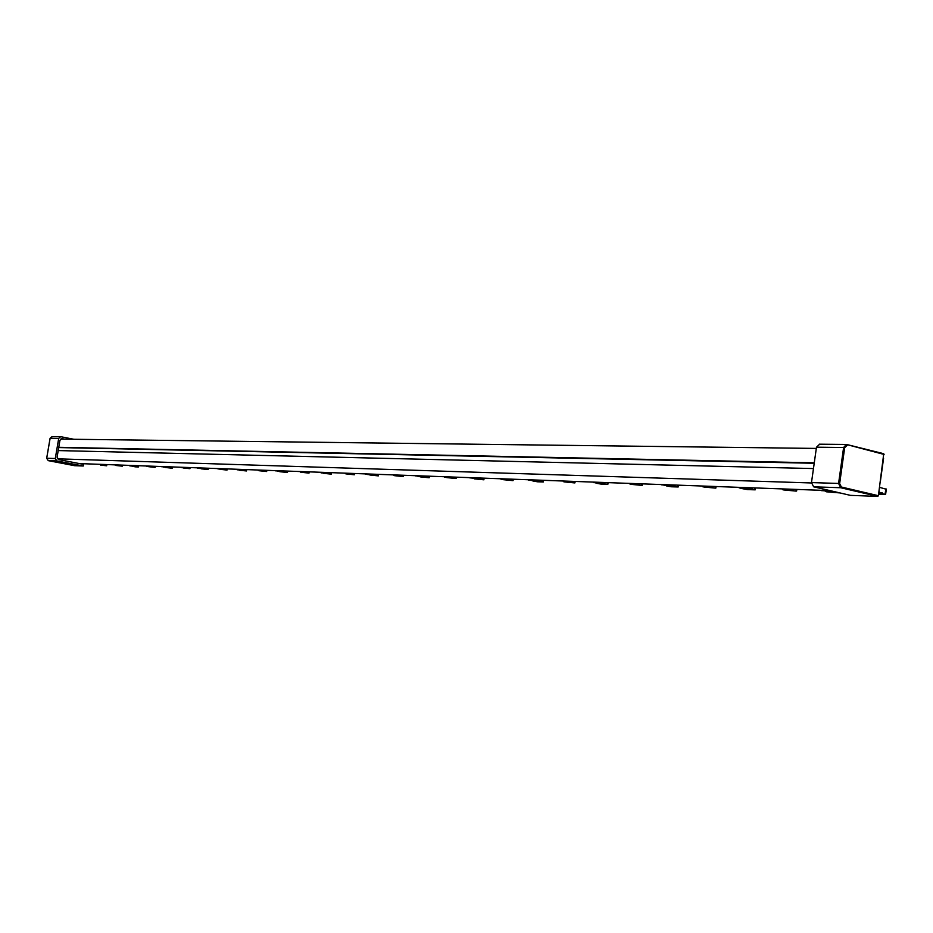 <?xml version="1.0" encoding="UTF-8"?>
<svg xmlns="http://www.w3.org/2000/svg" width="933" height="933" viewBox="0 0 933 933"><rect width="100%" height="100%" fill="white"/><g stroke="black" fill="none" stroke-linecap="round" stroke-linejoin="round"><path stroke-width="1.4" d="M512.812 480.623L503.19 479.667L512.812 480.623M455.84 478.512L446.767 477.603L455.84 478.512M403.161 476.565L394.577 475.69L403.161 476.565M354.295 474.757L346.166 473.917L354.295 474.757M308.858 473.078L301.137 472.273L308.858 473.078M266.5 471.515L259.141 470.733L266.5 471.515M226.906 470.045L219.896 469.299L226.906 470.045M189.819 468.669L183.125 467.958L189.819 468.669M122.281 466.173L116.147 465.497L122.281 466.173L122.456 465.135M155.018 467.386L148.604 466.687L155.018 467.386M878.711 493.394L885.615 494.35L878.606 494.163M796.129 491.108L783.568 489.918L796.129 491.108M715.448 488.122L703.75 487.003L715.448 488.122M641.916 485.405L631 484.332L641.916 485.405M574.623 482.909L564.395 481.906L574.623 482.909M509.231 479.714L500.904 479.177L509.896 479.27L510.176 479.912M498.607 478.687L507.272 479.002M505.581 478.944L506.934 479.224M452.283 477.638L444.528 477.125L452.937 477.218L453.216 477.836M442.289 476.658L450.371 476.95M448.715 476.891L450.044 477.171M399.651 475.725L393.679 475.503L400.28 475.305L400.549 475.912M390.204 474.78L397.773 475.06M396.152 475.002L397.446 475.27M350.831 473.941L345.292 473.742L351.718 474.116M341.886 473.043L349 473.299M347.414 473.241L348.685 473.498M305.441 472.285L300.274 472.098L306.304 472.46M296.951 471.422L303.645 471.666M302.105 471.608L303.342 471.865M263.118 470.745L258.301 470.57L263.969 470.908M255.047 469.917L261.368 470.139M259.864 470.092L261.065 470.325M223.582 469.299L217.89 468.902L224.398 469.462M215.885 468.506L221.867 468.716M220.386 468.669L221.564 468.902M186.542 467.946L181.165 467.573L187.346 468.109M179.206 467.176L184.874 467.386M183.428 467.34L184.582 467.561M119.109 465.485L115.365 465.357L119.879 465.637M112.392 464.774L117.5 464.961M116.112 464.914L117.22 465.124M151.787 466.675L146.691 466.313L152.58 466.838M144.767 465.94L150.155 466.138M148.732 466.08L149.863 466.302M878.746 493.195L882.198 492.729L882.501 493.534M878.781 492.892L881.452 493.289M878.898 492.682L879.644 492.123L879.947 492.939M885.802 489.114L879.551 487.364M792.49 490.047L782.542 489.685L793.225 489.51L793.528 490.28M778.565 488.775L790.356 489.195M788.513 489.137L789.983 489.475M711.797 487.108L702.747 486.769L712.509 486.594L712.812 487.329M698.852 485.906L709.71 486.291M707.902 486.233L709.348 486.548M638.277 484.425L630.008 484.122L638.977 483.935L639.268 484.635M626.206 483.282L636.236 483.644M634.463 483.586L635.874 483.889M571.008 481.964L563.427 481.696L571.696 481.51L571.976 482.174M559.707 480.892L569.002 481.23M567.276 481.16L568.663 481.463M414.334 475.655L420.515 475.877M421.786 475.923L415.64 475.783M415.71 475.935L421.891 476.157M423.209 476.436L417.856 476.238M417.926 476.401L424.118 476.623M425.425 476.891L420.072 476.705M428.818 476.168L428.597 477.556L426.334 477.09M420.142 476.856L429.192 477.743L429.425 476.192M428.597 477.556L429.192 477.743M317.675 472.168L323.005 472.366M324.218 472.401L318.911 472.285M318.981 472.436L324.322 472.634M325.57 472.879L321.034 472.716M321.104 472.868L326.445 473.066M327.693 473.311L323.156 473.148M330.935 472.646L330.725 473.929L328.568 473.498M323.215 473.299L331.145 474.127L331.553 472.669M330.725 473.929L331.32 474.104M233.856 469.147L238.498 469.322M239.664 469.357L235.046 469.264M235.116 469.404L239.758 469.567M240.959 469.812L237.075 469.661M237.134 469.8L241.787 469.975M242.988 470.209L239.093 470.069M246.079 469.591L245.892 470.792L243.816 470.384M239.163 470.209L246.487 470.955L246.697 469.614M245.892 470.792L246.487 470.955M160.488 466.512L164.57 466.652M165.677 466.698L161.631 466.617M161.689 466.745L165.771 466.897M166.914 467.118L163.567 466.99M163.625 467.118L167.718 467.27M168.861 467.491L165.503 467.375M171.824 466.92L171.637 468.039L169.666 467.655M165.561 467.503L172.115 468.214L172.442 466.943M171.637 468.039L172.232 468.203M106.292 464.552L106.117 465.614L100.589 465.112L106.607 465.777L106.91 464.576M106.117 465.614L106.712 465.765M103.458 465.101L104.228 465.252M101.592 464.739L102.362 464.891M95.726 464.179L99.831 464.319M836.703 492.169L826.405 491.796L839.968 492.927M834.172 491.586L825.367 491.551L835.665 491.924M831.63 490.991L821.343 490.618L833.122 491.341M819.78 490.257L830.592 490.746M542.983 480.285L542.761 481.79L533.116 481.008L537.49 481.79L543.333 481.976L543.589 480.308M539.437 481.078L532.172 480.81L540.114 480.623L540.394 481.276M537.116 480.577L528.486 480.017L537.793 480.122L538.073 480.787M527.04 479.714L534.901 479.994M607.5 482.606L607.266 484.18L596.933 483.352L601.458 484.169L607.838 484.367L608.094 482.629M603.873 483.434L595.954 483.142L604.561 482.967L604.852 483.644M601.493 482.921L593.586 482.629L602.182 482.443L602.473 483.131M590.717 482.011L599.243 482.314M677.871 485.148L677.638 486.781L666.512 485.918L671.212 486.769L678.186 486.979L678.454 485.172M674.162 486.011L664.086 485.382L674.874 485.51L675.165 486.233M671.737 485.475L661.66 484.845L672.436 484.973L672.74 485.696M660.167 484.507L669.428 484.845M754.937 487.924L754.692 489.638L742.68 488.717L747.555 489.603L755.229 489.837L755.497 487.947M751.147 488.834L740.196 488.157L751.87 488.309L752.161 489.067M748.663 488.274L739.181 487.924L749.386 487.749L749.689 488.495M736.184 487.248L746.307 487.609M138.072 465.695L137.886 466.792L132.101 466.267L135.425 466.85L138.481 466.943L138.679 465.719M137.886 466.792L138.481 466.943M135.168 466.267L130.2 465.905L135.95 466.418M133.267 465.894L129.419 465.754L134.049 466.045M127.133 465.31L131.46 465.462M195.988 467.783L200.338 467.946M201.481 467.981L197.155 467.899M197.213 468.028L201.575 468.191M202.741 468.413L199.137 468.284M199.196 468.424L203.557 468.576M204.724 468.809L201.12 468.681M207.756 468.214L207.569 469.369L205.552 468.972M201.178 468.809L208.036 469.544L208.374 468.238M207.569 469.369L208.164 469.532M274.325 470.605L279.294 470.792M280.483 470.827L275.538 470.722M275.608 470.862L280.576 471.048M281.801 471.293L277.614 471.142M277.672 471.282L282.664 471.468M283.877 471.713L279.678 471.562M287.049 471.072L286.851 472.308L284.728 471.888M279.748 471.701L287.446 472.483L287.667 471.095M286.851 472.308L287.446 472.483M364.22 473.847L369.958 474.057M371.194 474.104L365.491 473.964M365.561 474.127L371.299 474.326M372.582 474.594L367.66 474.419M367.73 474.57L373.468 474.78M374.751 475.037L369.818 474.862M378.063 474.349L377.853 475.678L375.649 475.224M369.888 475.014L378.238 475.877L378.681 474.372M377.853 475.678L378.448 475.853M468.448 477.603L475.13 477.848M476.436 477.894L469.777 477.731M469.847 477.894L476.541 478.139M477.883 478.419L472.04 478.209M472.121 478.372L478.816 478.617M480.157 478.897L474.314 478.687M483.621 478.151L483.399 479.585L481.09 479.096M474.384 478.851L483.726 479.795L484.227 478.174M483.399 479.585L483.982 479.772M880.309 481.86L883.551 458.418M878.396 495.703L841.391 487.026L839.653 483.586L844.68 447.653L843.607 447.513L838.58 483.446L811.488 482.583L813.646 486.816L850.43 495.365L877.755 496.403L878.396 495.703L883.738 453.718L846.966 444.563M811.488 482.583L816.48 447.199L843.607 447.513L846.371 444.458L884.099 454.441M819.64 444.248L816.48 447.199M46.708 458.266L48.259 460.645L56.831 460.937L83.282 466.01L83.562 464.377L58.639 459.584L57.088 457.17L59.945 440.329L61.905 438.627L64.75 439.163M56.831 460.937L55.28 458.523L46.708 458.243L50.114 438.312M52.353 436.632L50.114 438.288L58.709 438.393L55.28 458.523M58.709 438.393L60.657 436.679L73.859 439.28M74.535 465.684L48.259 460.645L74.535 465.684L83.282 466.01M57.449 458.814L811.453 482.967M813.471 468.564L58.208 450.581M79.433 463.584L830.067 490.63M816.305 448.423L60.61 439.116M814.276 462.803L58.767 447.304M814.217 463.269L58.721 447.572M190.005 467.573L189.831 468.611M155.193 466.313L155.03 467.328M512.509 480.413L512.695 479.2M455.502 478.314L455.677 477.136M402.788 476.366L402.963 475.247M353.899 474.57L354.074 473.486M308.438 472.891L308.601 471.841M266.057 471.328L266.22 470.314M226.451 469.87L226.602 468.891M189.352 468.506L189.504 467.55M121.803 466.01L121.943 465.124M154.54 467.223L154.691 466.302M885.102 494.152L885.837 488.857M796.071 490.863L796.281 489.417M715.308 487.889L715.506 486.501M641.717 485.183L641.904 483.854M574.366 482.699L574.553 481.428M172.325 466.932L172.127 468.156M106.817 464.576L106.619 465.73M138.574 465.719L138.376 466.908M208.246 468.226L208.047 469.486M844.68 447.653L847.222 445.263M841.391 487.026L840.75 487.737L877.755 496.403M813.646 486.816L840.75 487.737L838.58 483.446L839.653 483.586M61.543 438.65L62.196 438.662M513.092 480.6L513.302 479.212M456.085 478.489L456.295 477.16M403.371 476.553L403.569 475.27M354.493 474.745L354.692 473.509M309.033 473.066L309.22 471.865M266.651 471.503L266.838 470.337M227.046 470.034L227.22 468.914M189.947 468.658L190.122 467.573M122.386 466.162L122.561 465.147M155.123 467.375L155.298 466.325M885.615 494.338L886.35 489.055M796.607 491.061L796.84 489.428M715.856 488.076L716.077 486.525M642.277 485.358L642.487 483.877M574.938 482.874L575.148 481.451M846.371 444.458L883.738 453.718M819.221 444.19L846.278 444.458M48.248 460.645L46.673 458.255L50.079 438.3L52.05 436.597L60.598 436.679"/></g></svg>
